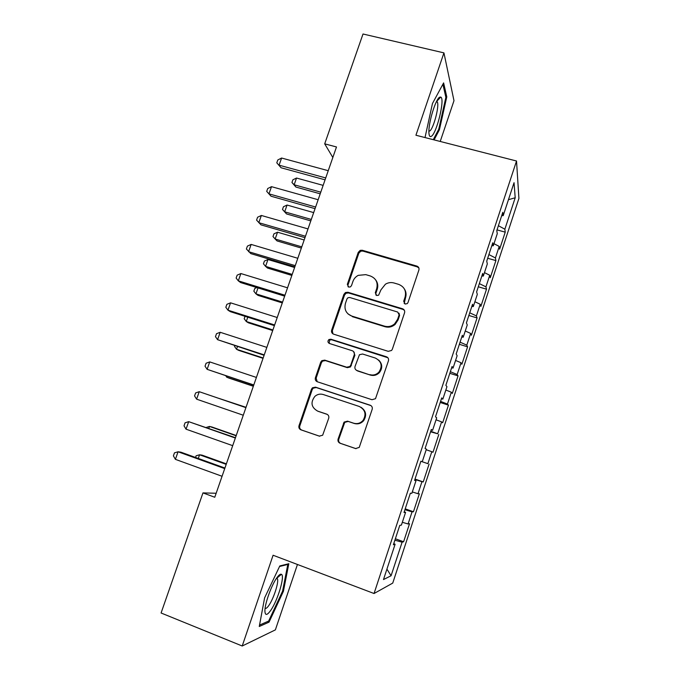 <?xml version="1.0" encoding="UTF-8"?>
<svg xmlns="http://www.w3.org/2000/svg" width="680" height="680" viewBox="0 0 680 680"><rect width="100%" height="100%" fill="white"/><g stroke="black" fill="none" stroke-linecap="round" stroke-linejoin="round"><path stroke-width="1.02" d="M405.118 304.053L407.277 303.603L407.991 302.558L418.897 270.028C419.33 268.124 418.65 266.815 416.849 266.084L362.262 250.257L360.213 250.35L358.25 252.382L347.327 284.342L348.695 287.087L350.396 286.9L351.509 285.6L352.928 281.444C353.906 278.732 355.683 276.7 358.258 275.349L365.815 274.644L370.337 275.978C375.989 278.298 378.114 282.489 376.712 288.558L375.292 292.74L376.695 295.511L378.615 295.214L380.962 289.825L385.424 284.206C388.135 282.574 391 282.166 393.992 282.982L398.574 284.342C404.32 286.688 406.495 290.921 405.101 297.05L403.682 301.257L405.118 304.053M338.096 439.067C337.637 441.031 338.308 442.425 340.094 443.25L355.589 448.562L359.236 447.406L372.173 409.351C372.623 407.388 371.951 406.002 370.141 405.195L315.503 387.166L312.451 387.787L311.457 389.249L299.004 425.705C298.537 427.644 299.183 429.021 300.934 429.828L319.277 436.118L322.651 435.234L328.703 418.285C329.162 416.339 328.5 414.962 326.731 414.154L317.611 411.094C311.227 407.346 310.326 402.424 314.908 396.346C317.407 394.238 320.186 393.635 323.255 394.527L359.227 406.453C365.253 409.657 366.546 414.29 363.086 420.359C360.459 423.283 357.298 424.226 353.591 423.19L347.548 421.158L344.105 422.101L338.096 439.067L338.767 439.28C338.308 441.235 338.971 442.629 340.756 443.445L356.005 448.673M216.155 493.263L202.971 492.898L214.769 497.258L336.49 146.965L324.7 143.845L332.834 157.48M202.971 492.898L161.083 612.994L242.216 646L275.375 629.875L297.449 564.476M440.223 141.457L453.985 100.7L443.938 52.879L415.93 135.235L516.528 161.007L374.051 593.512L273.088 555.245L242.216 646M443.938 52.879L363.01 34L324.7 143.845M388.229 351.339L391.578 350.464L392.343 349.205L404.566 312.774C405 310.853 404.32 309.519 402.517 308.771L347.913 292.264L345.44 292.536L343.893 294.38L331.653 330.174C331.202 332.078 331.857 333.404 333.608 334.161L388.229 351.339M388.442 360.833L375.504 398.692L371.986 399.721L317.339 381.777C315.596 380.995 314.95 379.644 315.401 377.723L320.697 362.236L321.81 360.672L324.734 360.137L346.698 367.208L349.851 366.503L350.778 365.1L354.272 354.781C354.722 352.852 354.059 351.509 352.282 350.744L329.426 343.485C327.666 342.431 327.497 341.113 328.925 339.541L330.888 339.218L386.401 356.762C388.212 357.536 388.892 358.896 388.442 360.833M516.528 161.007L518.917 198.424L392.743 583.091L374.051 593.512M497.021 229.891L505.231 232.152L504.866 229.202L515.193 197.769L514.046 182.691L503.208 215.636L502.8 212.313L496.791 230.579L497.267 233.69L493.298 245.769L492.779 242.785L486.727 261.154L487.322 263.933L483.327 276.072L482.69 273.436L476.603 291.916L477.317 294.346L473.297 306.561L472.54 304.274L466.421 322.864L467.254 324.938L463.208 337.229L462.332 335.291L456.178 353.991L457.13 355.716L453.058 368.075L452.055 366.503L445.867 385.313L446.947 386.673L442.85 399.109L441.728 397.894L435.498 416.815L436.696 417.817L432.582 430.321L431.332 429.471L425.068 448.511L426.394 449.14L422.254 461.728L420.877 461.244L414.57 480.403L416.024 480.658L411.859 493.315L410.354 493.212L404.013 512.482L405.594 512.363L401.404 525.096L399.772 525.376L393.388 544.765L395.105 544.255L393.771 543.609M505.231 232.152L499.638 249.186L499.213 246.424L495.431 257.941L488.894 254.583M487.679 258.255L495.898 260.584L495.431 257.941M495.898 260.584L490.271 277.721L489.744 275.255L485.945 286.841L479.34 283.62M478.295 286.781L486.514 289.178L485.945 286.841M486.514 289.178L480.853 306.408L480.225 304.257L476.399 315.894L469.727 312.808M468.851 315.469L477.071 317.925L476.399 315.894M477.071 317.925L471.385 335.249L470.645 333.412L466.803 345.125L460.062 342.168M459.365 344.309L467.585 346.834L466.803 345.125M467.585 346.834L461.864 364.259L461.023 362.738L457.156 374.51L450.347 371.697M449.82 373.311L458.039 375.904L457.156 374.51M458.039 375.904L452.293 393.431L451.333 392.224L447.448 404.065L440.572 401.387M440.215 402.475L448.443 405.144L447.448 404.065M448.443 405.144L442.663 422.756L441.6 421.88L437.69 433.789L430.746 431.256M430.567 431.808L437.69 433.789M438.796 434.537L432.981 452.26L431.808 451.698L427.873 463.675L420.861 461.287L427.873 463.675M429.089 464.1L423.24 481.916L421.957 481.695L418.004 493.739L412.318 491.938M405.212 508.835L413.449 511.751L419.33 493.833L418.004 493.739M413.449 511.751L412.054 511.862L408.076 523.974L402.33 522.283M395.361 538.764L403.605 541.748L409.522 523.727L408.076 523.974M403.605 541.748L402.092 542.198L391.068 575.764L383.486 579.564L395.105 544.255M405.594 512.363L404.243 511.785M402.092 542.198L394.893 540.183M391.068 575.764L386.928 569.101M416.024 480.658L414.655 480.148M412.054 511.862L404.931 509.702M422.254 461.728L420.869 461.261M421.957 481.695L414.902 479.392M432.582 430.321L431.188 429.921M431.808 451.698L426.199 449.735M442.85 399.109L441.439 398.769M441.6 421.88L436.05 419.798M453.058 368.075L451.631 367.803M451.333 392.224L445.842 390.031M463.208 337.229L461.762 337.017M461.023 362.738L455.575 360.434M473.297 306.561L471.835 306.416M470.645 333.412L465.256 330.999M483.327 276.072L481.848 275.995M480.225 304.257L474.887 301.733M493.298 245.769L491.802 245.744M489.744 275.255L484.458 272.629M503.208 215.636L501.695 215.679M499.213 246.424L493.977 243.686M515.193 197.769L508.462 199.682M504.866 229.202L498.397 225.718M434.112 139.893L439.416 129.719L446.777 96.874L443.615 82.9L432.463 103.513L425.017 137.564M288.813 563.72L279.803 565.947L264.605 597.873L259.267 626.492L269.05 622.132L283.416 591.285L288.813 563.72M357.204 370.668L356.728 370.515M415.004 479.077L423.24 481.916M404.192 303.501L405.543 297.729C406.521 294.55 406.122 291.609 404.345 288.898M375.649 279.897C377.765 282.685 378.301 285.812 377.247 289.264L375.836 293.428L375.929 295.094M418.905 268.039L417.248 266.866L362.831 251.073L360.8 251.175L358.836 253.198L347.947 285.056L348.075 286.781M404.379 310.301L402.968 309.409L348.534 292.952L346.069 293.225L344.53 295.06L332.333 330.743L332.953 333.872M399.118 314.849L397.69 312.043L349.758 297.5L347.981 297.721L346.936 298.979L345.44 303.374C344.003 309.434 346.103 313.659 351.73 316.047L384.489 326.145C388.212 327.148 391.587 326.392 394.613 323.867L397.622 319.311L399.118 314.849L399.585 315.469L399.015 313.174M348.083 313.981L351.73 316.047M399.585 315.469L398.089 319.914L395.089 324.453C392.071 326.969 388.714 327.726 385.007 326.723L352.342 316.659M353.591 351.56L354.883 355.266L350.48 366.953L347.335 367.659L325.44 360.604L322.524 361.139L321.411 362.695L316.14 378.131L317.22 381.735M387.88 357.748L331.568 339.753L329.613 340.068L329.154 343.383M369.767 374.637C373.226 375.589 376.252 374.774 378.853 372.207C382.772 366.103 381.599 361.386 375.351 358.054L362.601 354.017L359.465 354.705L355.028 366.469C354.577 368.399 355.24 369.75 357.017 370.532L370.328 375.062C373.771 376.006 376.788 375.199 379.38 372.64C382.729 368.144 382.483 363.945 378.658 360.034M356.464 370.294L357.017 370.532M370.328 375.062L357.62 370.974M360.85 407.184C366.027 410.686 366.971 415.166 363.673 420.639C361.054 423.546 357.901 424.481 354.212 423.453L348.185 421.421L344.751 422.374L338.767 439.28M327.258 414.392L318.35 411.392M371.008 405.637L316.243 387.541L313.2 388.17L312.214 389.623L299.795 425.96C299.336 427.89 299.974 429.258 301.716 430.066L319.685 436.228M438.591 129.514L439.416 129.719M445.706 96.611L446.777 96.874M282.616 590.971L283.416 591.285M267.554 621.537L269.05 622.132M323.136 185.368L296.523 178.032L294.159 184.773L295.919 187.059L320.203 193.817M295.919 187.059L291.95 182.487L294.159 184.773L320.781 192.168M291.95 182.487L292.893 179.8L296.523 178.032M325.72 177.939L279.08 165.172L281.596 158.032L328.236 170.697M325.065 179.826L281.07 167.756L276.794 162.817L277.797 159.97L281.596 158.032M281.07 167.756L276.794 162.817M313.675 212.602L287.053 205.045L284.682 211.828L286.518 213.928L310.802 220.881M286.518 213.928L282.498 209.448L284.682 211.828L311.304 219.436M282.498 209.448L283.45 206.745L287.053 205.045M304.164 239.98L277.542 232.212L275.153 239.02L277.058 240.932L301.35 248.081M277.542 232.212L273.947 233.835L272.995 236.547L275.153 239.02L301.775 246.849M315.622 207.009L268.974 193.851L271.507 186.668L318.155 199.733M315.052 208.658L271.039 196.214L266.713 191.386L267.725 188.521L271.507 186.668M271.039 196.214L266.713 191.386M305.464 236.249L258.808 222.691L261.358 215.466L308.006 228.922M304.971 237.651L260.958 224.842L256.581 220.116L257.593 217.234L261.358 215.466M431.171 136.399C436.543 134.13 445.298 98.49 440.742 97.087L439.858 97.112C435.837 98.124 428.06 123.726 428.944 133.008C429.148 135.957 429.887 137.088 431.171 136.399M428.91 131.155L429.59 131.036C433.194 129.617 439.408 106.76 437.427 102.136L436.671 101.218M442.884 84.252L445.876 97.35L438.753 129.2L433.279 139.68M270.657 610.479C277.729 600.585 285.183 575.535 281.401 574.311C280.398 573.827 278.911 574.957 276.922 577.702C271.499 584.995 264.63 604.095 264.911 611.184C265.166 615.689 267.087 615.451 270.657 610.479M265.106 608.337C265.923 608.795 267.147 607.861 268.787 605.523C273.547 598.927 278.927 582.42 277.474 578.909L276.683 578.042M279.539 566.491L287.801 564.434L282.574 591.158L268.642 621.061L259.53 625.082M287.053 564.154L287.801 564.434M403.452 309.23L402.798 309.162M294.601 267.503L267.971 259.514L265.574 266.365L267.554 268.082L291.848 275.425M267.971 259.514L264.401 261.06L263.44 263.798L265.574 266.365L292.204 274.405M258.017 287.929L255.944 293.853L258 295.375L282.293 302.914M256.887 287.58L254.804 288.439L253.835 291.185L255.944 293.853L282.574 302.115M295.248 265.65L248.591 251.685L251.15 244.426L297.806 258.289M294.839 266.815L250.826 253.623L246.389 249.007L247.409 246.109L251.15 244.426M284.971 295.231L238.306 280.849L240.881 273.547L287.538 287.819M284.648 296.14L240.635 282.565L238.306 280.849L236.138 278.06L237.167 275.145L240.881 273.547M247.767 317.186L246.262 321.487L248.395 322.813L272.697 330.548M245.029 316.31L244.188 318.716L246.262 321.487L272.892 329.97M274.635 324.972L227.97 310.182L230.562 302.829L277.219 317.517M386.716 357.059L387.49 357.349M274.405 325.635L230.384 311.67L227.97 310.182L225.828 307.275L226.865 304.343L230.562 302.829M237.464 346.604L236.529 349.274L238.739 350.387L263.041 358.334M234.719 345.712L234.481 346.4L236.529 349.274L263.16 357.977M264.24 354.883L217.575 339.677L220.184 332.282L266.841 347.387M264.095 355.291L217.575 339.677L215.466 336.659L216.504 333.71L220.184 332.282M227.095 376.201L226.746 377.204L229.032 378.123L253.334 386.265M225.76 375.751L226.746 377.204L253.376 386.129M253.784 384.965L207.119 369.333L209.737 361.904L256.402 377.434M253.733 385.118L207.119 369.333L205.037 366.205L206.082 363.248L209.737 361.904M246.016 407.311L219.283 398.505M246.007 407.346L218.951 398.387M245.913 407.609L199.24 391.697L245.905 407.643M196.605 399.168L194.556 395.921L195.611 392.947L199.24 391.697L196.605 399.168L243.27 415.225M236.224 435.514L211.922 426.998L209.491 426.445L208.811 428.392M236.13 435.769L209.491 426.445L206.193 427.465M235.45 437.733L188.683 421.659L235.339 438.039M186.031 429.173L184.017 425.808L185.07 422.815L188.683 421.659L186.031 429.173L232.696 445.663M226.372 463.862L202.07 455.141L199.563 454.784L198.28 458.447M226.202 464.355L199.563 454.784L196.129 455.779L195.543 457.462M224.918 468.044L180.897 452.183L178.058 451.784L224.723 468.605M175.397 459.348L173.408 455.863L174.471 452.854L178.058 451.784L175.397 459.348L222.054 476.272M405.543 297.729L405.101 297.05M375.836 293.428L375.292 292.74M377.247 289.264L376.712 288.558M347.947 285.056L347.327 284.342M358.836 253.198L358.25 252.382M362.831 251.073L362.262 250.257M417.248 266.866L416.849 266.084M404.132 301.928L403.682 301.257M332.333 330.743L331.653 330.174M344.53 295.06L343.893 294.38M348.534 292.952L347.913 292.264M402.968 309.409L402.517 308.771M385.007 326.723L384.489 326.145M398.089 319.914L397.622 319.311M316.14 378.131L315.401 377.723M321.411 362.695L320.697 362.236M325.44 360.604L324.734 360.137M347.335 367.659L346.698 367.208M351.399 365.551L350.778 365.1M354.883 355.266L354.272 354.781M331.568 339.753L330.888 339.218M386.911 357.247L386.401 356.762M344.089 423.521L343.442 423.257M348.185 421.421L347.548 421.158M354.212 423.453L353.591 423.19M301.716 430.066L300.934 429.828M299.795 425.96L299.004 425.705M312.214 389.623L311.457 389.249M316.243 387.541L315.503 387.166M370.71 405.518L370.141 405.195M340.756 443.445L340.094 443.25M360.8 251.175L360.213 250.35M346.069 293.225L345.44 292.536M395.089 324.453L394.613 323.867M322.524 361.139L321.81 360.672M350.48 366.953L349.851 366.503M329.613 340.068L328.925 339.541M379.38 372.64L378.853 372.207M344.751 422.374L344.105 422.101M363.673 420.639L363.086 420.359M313.2 388.17L312.451 387.787M436.815 101.269L440.742 97.087M436.339 101.864L437.427 102.136M276.913 578.119L281.401 574.311M276.386 578.485L277.474 578.909"/></g></svg>
